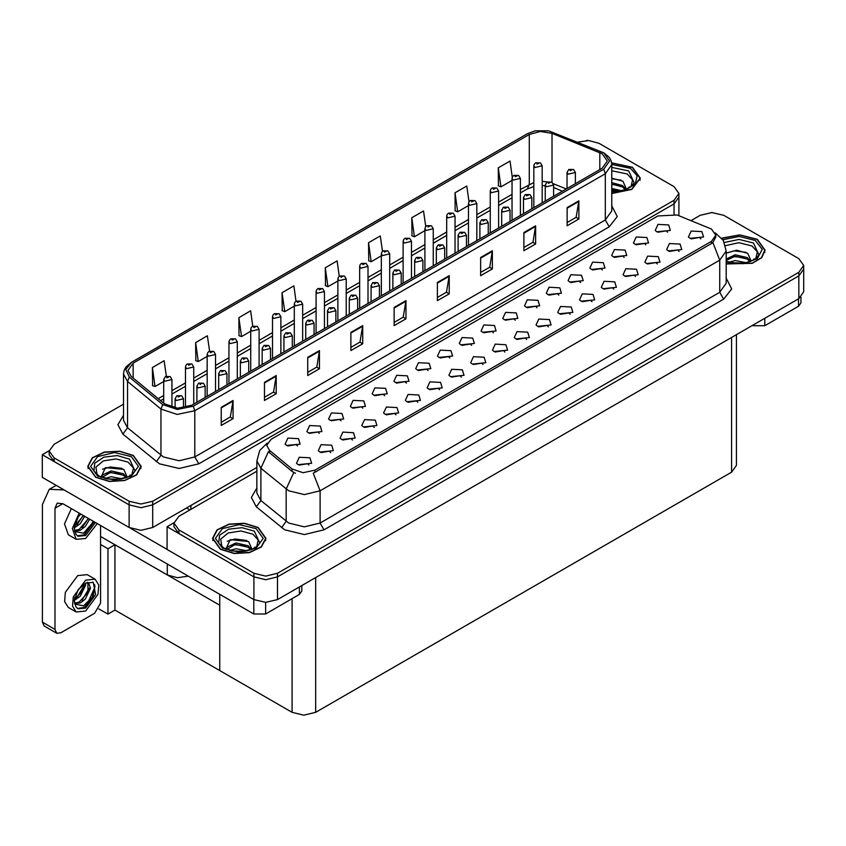 <?xml version="1.0" encoding="UTF-8"?>
<svg xmlns="http://www.w3.org/2000/svg" width="846" height="846" viewBox="0 0 846 846"><rect width="100%" height="100%" fill="white"/><g stroke="black" fill="none" stroke-linecap="round" stroke-linejoin="round"><path stroke-width="1.27" d="M188.362 576.147L177.449 577.733L167.275 574.952L100.547 536.427M256.877 467.404L152.735 527.534L140.944 530.347L129.152 527.534L42.3 477.387L42.3 454.693L129.152 504.84L140.944 507.663L152.735 504.84L674.029 203.875L678.915 197.065L674.029 203.875L152.735 504.84L140.944 507.663L129.152 504.84L54.091 461.504L49.205 454.693L49.205 451.066L54.091 457.876L129.152 501.213L140.944 504.026L152.735 501.213L674.029 200.248L678.915 193.438L674.029 186.628L598.968 143.291L588.742 140.51L577.807 142.139M587.811 140.478L586.542 140.478M49.216 450.696L42.3 454.693M736.496 334.593L736.496 465.385L731.61 472.195L315.643 712.353L303.851 715.166L292.06 712.353L219.749 670.603L219.749 605.25L114.929 544.729L107.928 548.768L100.547 544.507M114.929 544.729L114.929 610.082L107.928 614.122L98.823 608.856M107.928 614.122L107.928 548.768M219.749 594.262L219.749 670.603L114.929 610.082M384.581 395.674L383.238 394.268L374.82 395.674M385.596 388.367L374.915 387.838L372.155 393.813L373.805 395.177L387.257 393.813L385.596 388.367M667.631 232.259L666.288 230.852L657.871 232.259M668.647 224.951L657.966 224.412L655.206 230.398L656.856 231.762L670.307 230.398L668.647 224.951M657.3 264.005L655.957 262.598L647.539 264.005M658.315 256.698L647.634 256.158L644.864 262.144L646.524 263.508L659.965 262.144L658.315 256.698M406.355 383.101L405.012 381.694L396.594 383.101M407.37 375.804L396.689 375.264L393.929 381.25L395.579 382.604L409.03 381.25L407.37 375.804M591.978 301.715L590.635 300.309L582.217 301.715M592.993 294.408L582.312 293.869L579.552 299.854L581.202 301.218L594.653 299.854L592.993 294.408M536.999 307.68L535.655 306.273L527.238 307.68M538.014 300.372L527.322 299.844L524.562 305.818L526.223 307.183L539.663 305.818L538.014 300.372M461.345 377.136L460.002 375.73L451.584 377.136M462.36 369.829L451.669 369.29L448.909 375.275L450.569 376.639L464.01 375.275L462.36 369.829M602.31 269.969L600.977 268.563L592.56 269.969M603.325 262.662L592.644 262.123L589.884 268.108L591.544 269.472L604.985 268.108L603.325 262.662M526.656 339.426L525.313 338.019L516.895 339.426M527.671 332.118L516.991 331.579L514.231 337.565L515.88 338.929L529.332 337.565L527.671 332.118M558.772 295.117L557.429 293.71L549.012 295.117M559.788 287.809L549.096 287.27L546.336 293.255L547.997 294.609L561.437 293.255L559.788 287.809M483.108 364.563L481.765 363.156L473.358 364.563M484.124 357.266L473.443 356.726L470.683 362.712L472.343 364.066L485.784 362.712L484.124 357.266M624.084 257.396L622.741 255.989L614.333 257.396M625.099 250.099L614.418 249.559L611.658 255.534L613.308 256.898L626.759 255.534L625.099 250.099M548.43 326.852L547.087 325.446L538.669 326.852M549.445 319.545L538.765 319.016L536.004 324.991L537.654 326.355L551.106 324.991L549.445 319.545M319.27 433.385L317.927 431.978L309.509 433.385M320.285 426.077L309.594 425.549L306.834 431.523L308.494 432.888L321.935 431.523L320.285 426.077M428.129 370.537L426.786 369.131L418.368 370.537M429.144 363.23L418.463 362.691L415.703 368.676L417.353 370.04L430.804 368.676L429.144 363.23M330.701 452.557L329.358 451.151L320.941 452.557M331.717 445.25L321.036 444.721L318.276 450.696L319.925 452.06L333.366 450.696L331.717 445.25M493.451 332.827L492.108 331.421L483.69 332.827M494.466 325.52L483.785 324.98L481.025 330.966L482.675 332.319L496.116 330.966L494.466 325.52M374.249 427.42L372.906 426.014L364.489 427.42M375.264 420.113L364.584 419.574L361.813 425.559L363.473 426.923L376.914 425.559L375.264 420.113M439.571 389.71L438.228 388.303L429.81 389.71M440.586 382.403L429.895 381.863L427.135 387.849L428.795 389.213L442.236 387.849L440.586 382.403M515.225 320.253L513.882 318.847L505.464 320.253M516.24 312.946L505.559 312.407L502.788 318.392L504.449 319.756L517.889 318.392L516.24 312.946M396.023 414.847L394.68 413.44L386.262 414.847M397.038 407.539L386.358 407.011L383.587 412.985L385.247 414.35L398.688 412.985L397.038 407.539M580.546 282.543L579.203 281.136L570.786 282.543M581.562 275.236L570.87 274.696L568.11 280.682L569.77 282.046L583.211 280.682L581.562 275.236M504.882 351.999L503.539 350.593L495.122 351.999M505.897 344.692L495.217 344.153L492.457 350.138L494.106 351.502L507.558 350.138L505.897 344.692M449.903 357.964L448.56 356.557L440.142 357.964M450.918 350.656L440.237 350.117L437.477 356.103L439.127 357.467L452.568 356.103L450.918 350.656M679.074 251.431L677.731 250.025L669.313 251.431M680.089 244.124L669.398 243.585L666.637 249.57L668.298 250.934L681.739 249.57L680.089 244.124M417.797 402.284L416.454 400.877L408.036 402.284M418.812 394.976L408.121 394.437L405.361 400.422L407.021 401.776L420.462 400.422L418.812 394.976M297.496 445.958L296.153 444.552L287.735 445.958M298.511 438.651L287.82 438.112L285.06 444.097L286.72 445.461L300.161 444.097L298.511 438.651M362.807 408.248L361.464 406.841L353.046 408.248M363.822 400.941L353.142 400.401L350.381 406.387L352.031 407.751L365.483 406.387L363.822 400.941M308.927 465.131L307.584 463.724L299.167 465.131M309.943 457.823L299.262 457.284L296.502 463.27L298.152 464.634L311.603 463.27L309.943 457.823M700.848 238.858L699.505 237.451L691.087 238.858M701.863 231.55L691.171 231.021L688.411 236.996L690.072 238.361L703.512 236.996L701.863 231.55M471.677 345.39L470.334 343.984L461.916 345.39M472.692 338.083L462.011 337.554L459.251 343.529L460.901 344.893L474.342 343.529L472.692 338.083M352.475 439.994L351.132 438.588L342.715 439.994M353.491 432.687L342.81 432.147L340.05 438.133L341.699 439.486L355.14 438.133L353.491 432.687M645.858 244.832L644.515 243.426L636.097 244.832M646.873 237.525L636.192 236.986L633.432 242.971L635.082 244.335L648.533 242.971L646.873 237.525M570.204 314.289L568.861 312.883L560.443 314.289M571.219 306.982L560.538 306.442L557.778 312.428L559.428 313.781L572.879 312.428L571.219 306.982M341.033 420.822L339.69 419.415L331.283 420.822M342.048 413.514L331.368 412.975L328.608 418.96L330.268 420.314L343.709 418.96L342.048 413.514M635.526 276.579L634.183 275.161L625.765 276.579M636.541 269.271L625.86 268.732L623.1 274.717L624.75 276.071L638.191 274.717L636.541 269.271M613.752 289.142L612.409 287.735L603.991 289.142M614.767 281.834L604.086 281.306L601.326 287.28L602.976 288.645L616.417 287.28L614.767 281.834M711.444 229.012L677.086 214.958L657.86 215.931L271.09 439.233L266.691 445.356L269.409 450.326L292.071 469.012L303.058 472.671L314.976 470.165L711.444 241.269L715.843 235.146L711.444 229.012M712.586 212.515L711.327 212.515M174.001 522.743L167.085 526.741L253.937 576.887L265.729 579.7L277.52 576.887L798.814 275.912L803.7 269.113L798.814 275.912L277.52 576.887L265.729 579.7L253.937 576.887L178.876 533.54L173.99 526.741L173.99 523.103L178.876 529.913L253.937 573.25L265.729 576.073L277.52 573.25L798.814 272.285L803.7 265.475L798.814 258.675L723.753 215.328L711.962 212.515L700.171 215.328L691.045 220.605M167.085 526.741L167.085 549.424L253.937 599.571L265.729 602.394L277.52 599.571L798.814 298.606L803.7 291.796L803.7 265.475M611.806 193.533L631.835 189.419L640.306 178.168L632.491 167.275L611.658 162.802M133.361 455.444L119.698 451.225L104.291 452.102L92.309 457.781L87.815 466.336L95.63 477.229L109.293 481.437L124.711 480.57L136.682 474.892L141.176 466.336L133.361 455.444M602.151 153.75L607.365 161.015L602.151 168.269L191.682 405.255L177.554 408.216L164.536 403.88L131.13 376.333L127.915 370.442L133.129 363.188L529.289 134.461L540.308 131.49L552.068 133.308L602.151 153.75M603.727 152.84L548.536 130.834L535.19 130.834L527.714 133.552L131.553 362.278L125.768 369.438L129.311 377.073L162.718 404.621L177.364 409.496L193.258 406.154L603.727 169.179L609.585 161.015L603.727 152.84M221.24 407.296L221.24 425.443L233.031 418.643L233.031 400.486L221.24 407.296M221.24 422.228L230.324 416.983L233.031 400.486M230.239 417.025L233.031 418.643M264.47 382.339L264.47 400.486L276.261 393.676L276.261 375.529L264.47 382.339M264.47 397.271L273.554 392.026L276.261 375.529M273.47 392.068L276.261 393.676M307.701 357.372L307.701 375.529L319.492 368.719L319.492 350.572L307.701 357.372M307.701 372.303L316.785 367.069L319.492 350.572M316.7 367.111L319.492 368.719M350.931 332.415L350.931 350.572L362.723 343.762L362.723 325.604L350.931 332.415M350.931 347.346L360.015 342.101L362.723 325.604M359.941 342.154L362.723 343.762M567.095 207.619L567.095 225.766L578.886 218.966L578.886 200.809L567.095 207.619M567.095 222.551L576.179 217.306L578.886 200.809M576.094 217.348L578.886 218.966M523.864 232.576L523.864 250.733L535.655 243.923L535.655 225.766L523.864 232.576M523.864 247.508L532.948 242.263L535.655 225.766M532.864 242.316L535.655 243.923M480.634 257.533L480.634 275.69L492.425 268.88L492.425 250.733L480.634 257.533M480.634 272.465L489.707 267.23L492.425 250.733M489.633 267.273L492.425 268.88M437.403 282.501L437.403 300.647L449.194 293.837L449.194 275.69L437.403 282.501M437.403 297.432L446.477 292.187L449.194 275.69M446.402 292.23L449.194 293.837M394.162 307.458L394.162 325.604L405.953 318.805L405.953 300.647L394.162 307.458M394.162 322.389L403.246 317.144L405.953 300.647M403.172 317.187L405.953 318.805M123.474 404.198L54.091 444.256L49.205 451.066M252.795 326.175L250.638 310.81L238.847 317.62L239.037 335.661M209.565 351.175L207.407 335.777L195.616 342.577L195.807 360.629M166.345 376.206L164.177 360.734L152.386 367.545L152.576 385.586M382.498 251.389L380.33 235.939L368.539 242.739L368.729 260.79M425.75 226.548L423.56 210.971L411.769 217.782L411.96 235.823M469.012 201.792L466.802 186.014L455.011 192.825L455.201 210.866M512.285 177.163L510.032 161.057L498.241 167.868L498.431 185.909M296.026 301.208L293.869 285.853L282.078 292.663L282.268 310.704M339.257 276.272L337.099 260.896L325.308 267.706L325.499 285.747M325.308 267.706L327.973 286.667L337.85 280.967M327.973 286.667L325.308 285.673M368.539 242.739L371.204 261.71L381.387 255.83M371.204 261.71L368.539 260.716M411.769 217.782L414.434 236.753L424.935 230.683M414.434 236.753L411.769 235.759M455.011 192.825L457.665 211.786L468.483 205.546M457.665 211.786L455.011 210.791M498.241 167.868L500.895 186.829L512.031 180.399M500.895 186.829L498.241 185.834M282.078 292.663L284.742 311.624L294.302 306.115M284.742 311.624L282.078 310.63M238.847 317.62L241.512 336.592L250.754 331.251M241.512 336.592L238.847 335.598M195.616 342.577L198.281 361.549L207.207 356.388M198.281 361.549L195.616 360.555M152.386 367.545L155.04 386.506L163.659 381.535M155.04 386.506L152.386 385.512M726.217 263.91L752.306 263.36L761.675 257.744L765.091 250.205L757.276 239.312L739.859 234.828L721.701 238.202M258.146 527.492L244.483 523.272L229.065 524.15L217.094 529.818L212.6 538.373L220.415 549.265L234.078 553.485L249.485 552.607L261.467 546.939L265.961 538.373L258.146 527.492M715.843 235.146L715.843 236.975L712.903 242.474L711.444 243.532L313.284 473.189L320.084 490.817L304.359 494.582L288.645 490.817L260.906 468.282L256.877 460.922L256.877 493.144L260.906 500.504L288.645 523.04L304.359 526.794L320.084 523.04L719.703 292.325L726.217 283.241L726.217 251.029L719.703 260.103L712.903 242.474M295.444 473.189L292.071 471.486L268.404 451.775L260.906 468.282L260.906 500.504L256.349 506.881L251.325 497.416L256.877 488.057M256.877 471.264L178.876 516.303L173.99 523.103M172.002 407.402L172.002 379.568L164.885 381.26L163.659 379.568L165.319 376.671L166.81 376.756L166.842 377.866L168.809 376.724L166.895 376.703L168.386 377.295L167.455 377.062M166.895 376.703L165.467 376.597M167.423 377.506L166.81 376.756M183.434 407.952L183.434 398.741L176.317 400.444L175.101 398.741L176.761 395.843L178.242 395.928L178.284 397.038L180.251 395.896L178.326 395.875L179.817 396.467L178.242 395.928M178.326 395.875L176.909 395.769M193.766 404.05L193.766 366.995L186.659 368.697L185.433 366.995L185.887 365.335L187.093 364.097L188.573 364.182L188.616 365.292L190.583 364.161L188.669 364.129L190.16 364.721L188.573 364.182M188.669 364.129L187.241 364.023M215.54 391.476L215.54 354.421L208.423 356.124L207.207 354.421L207.661 352.771L208.867 351.534L210.347 351.608L210.39 352.719L212.357 351.587L210.432 351.566L211.934 352.158L210.347 351.608M210.432 351.566L209.015 351.45M237.314 378.902L237.314 341.847L230.197 343.55L228.98 341.847L229.435 340.198L230.641 338.96L232.121 339.045L232.164 340.145L234.131 339.013L232.206 338.992L233.708 339.584L232.121 339.045M232.206 338.992L230.789 338.886M205.208 397.44L205.208 386.167L198.091 387.87L196.875 386.167L198.535 383.27L200.016 383.354L200.058 384.465L202.025 383.333L200.661 383.661M200.1 383.301L198.683 383.196M200.629 384.116L200.016 383.354M226.982 384.877L226.982 373.594L219.865 375.296L218.649 373.594L220.309 370.707L221.789 370.781L221.832 371.891L223.799 370.76L222.435 371.087M221.874 370.738L220.446 370.622M222.403 371.542L221.789 370.781M248.756 372.303L248.756 361.02L241.639 362.723L240.412 361.02L242.083 358.133L243.563 358.218L243.606 359.328L245.573 358.186L243.648 358.165L245.139 358.757L243.563 358.218M243.648 358.165L242.22 358.059M270.53 359.73L270.53 348.457L263.413 350.159L262.186 348.457L263.857 345.559L265.337 345.644L265.38 346.754L267.336 345.623L265.422 345.591L266.913 346.183L265.337 345.644M265.422 345.591L263.994 345.485M764.742 318.276L764.742 325.763L798.539 306.252L798.539 298.765M800.982 297.062L800.982 302.847L798.539 306.252M764.742 325.763L752.951 325.763L752.951 325.086M752.358 325.424L752.951 325.763M265.612 602.394L265.612 613.942L299.41 594.421L299.41 586.934M189.959 509.905L186.617 507.97M167.085 549.34L130.591 528.274M54.958 629.371L56.682 633.189L44.108 625.924L42.374 622.106L54.958 629.371L54.958 508.203L57.253 503.116L62.816 503.666L253.821 613.942L253.821 599.507M64.032 489.94L49.29 489.305L42.374 504.565L42.374 622.106M56.682 633.189L60.849 632.776L94.646 613.255L100.547 603.05L100.547 525.44M301.853 585.527L301.853 591.016L299.41 594.421M265.612 613.942L253.821 613.942M95.059 579.235L87.201 574.698L77.747 575.64L65.406 592.295L64.645 601.643L68.304 607.428L76.161 611.975L85.615 611.034L97.956 594.378L98.718 585.03L95.059 579.235L85.615 580.176L73.264 596.832L72.502 606.18L76.161 611.975M92.87 582.164L94.985 586.141L92.203 597.244L83.532 605.852L74.797 604.086M85.615 608.084L95.598 594.622L93.25 582.365L85.615 583.127L78.181 589.62L74.088 600.84L75.971 606.815L77.969 608.845L85.615 608.084M77.398 608.464L84.431 607.407L92.859 597.879L94.985 586.141M85.467 583.211L85.531 585.295L80.254 596.271L74.406 600.385M84.304 583.962L81.353 592.507L74.48 599.074M87.159 582.355L88.544 582.788L90.522 588.182L85.245 599.148L80.381 602.849L74.691 603.621M87.878 582.503L87.963 592.38L79.133 602.13L74.596 603.113M75.971 606.815L74.427 601.633L74.712 597.35M94.636 584.692L94.784 587.526L88.153 601.971L83.585 605.937M89.19 588.234L82.03 600.279M84.198 585.358L77.039 597.403M71.36 508.594L64.529 523.885L68.304 534.82L76.161 539.357L85.615 538.426L97.343 523.6M79.217 513.131L72.386 528.422L76.161 539.357M74.712 524.732L74.427 529.025L75.971 534.207L77.969 536.227L85.615 535.476L95.439 522.5M77.398 535.856L84.431 534.799L94.266 521.823M93.716 521.506L83.532 533.244L74.797 531.468M84.727 516.314L80.254 523.653L74.406 527.777M83.479 515.595L74.48 526.466M89.718 519.201L85.245 526.54L80.381 530.241L74.691 531.013M88.47 518.471L79.133 529.522L74.596 530.495M75.971 534.207L74.088 528.232L78.181 517.012L80.782 514.04M93.25 521.231L88.153 529.363L83.585 533.318M88.259 518.355L82.03 527.671M83.268 515.468L77.039 524.784M611.806 170.744L627.224 173.948L632.575 179.891L631.021 186.532M611.679 162.961L632.3 167.392L640.031 178.168L631.645 189.314L611.806 193.374M611.806 178.21L622.984 181.287L626.061 188.309L625.606 189.43M611.806 188.425L621.376 190.646M611.806 189.864L619.071 191.069M611.806 182.662L622.508 185.57L625.723 189.208M611.806 184.111L622.508 187.019L625.152 189.589M628.155 188.32L629.329 186.829L628.441 188.172M611.806 178.665L621.186 180.24M611.806 184.428L619.399 185.422M611.806 190.191L618.986 191.08M725.487 245.615L738.875 242.739L752.009 245.985L757.36 251.939L755.806 258.58M721.818 238.35L739.806 234.987L757.075 239.429L764.816 250.205L761.411 257.681L752.105 263.243L726.217 263.73M726.217 253.155L736.655 250.247L747.769 253.335L750.836 260.346L750.391 261.467M728.892 262.26L735.153 260.536L746.161 262.694M731.06 262.778L743.846 263.106M726.217 259.066L735.153 254.773L747.293 257.618L750.508 261.245M726.217 260.505L735.111 256.222L747.293 259.056L749.937 261.636M752.94 260.357L754.103 258.876L753.215 260.219M726.354 253.06L734.169 250.85L745.971 252.277M730.172 257.332L734.169 256.613L744.184 257.47M731.304 262.82L743.771 263.117M97.1 474.701L95.905 467.129L103.434 460.88L116.156 458.902L128.095 462.117L133.446 468.06L131.891 474.701M133.16 455.56L140.901 466.336L136.449 474.807L124.605 480.422L109.346 481.289L95.831 477.112L88.1 466.336L92.542 457.866L104.396 452.25L119.646 451.383L133.16 455.56M100.991 477.324L105.464 467.627L123.854 469.467L126.921 476.478L126.477 477.599M104.978 478.392L111.249 476.668L122.247 478.825M107.156 478.899L119.942 479.238M126.022 477.757L123.379 475.188L110.615 472.406L102.006 477.398L102.355 475.071L111.249 470.905L123.379 473.739L126.593 477.377M129.026 476.488L130.199 474.997L129.301 476.34M102.44 469.181L110.255 466.971L122.057 468.409M106.258 473.464L110.255 472.734L120.269 473.591M107.389 478.952L119.857 479.248M221.885 546.749L220.69 539.166L228.209 532.927L240.93 530.95L252.88 534.154L258.231 540.108L256.676 546.749M257.945 527.597L265.676 538.373L261.234 546.844L249.38 552.459L234.131 553.326L220.616 549.16L212.875 538.373L217.327 529.913L229.181 524.298L244.431 523.431L257.945 527.597M225.776 549.361L230.239 539.674L248.639 541.503L251.706 548.515L251.262 549.636M229.763 550.429L236.023 548.716L247.021 550.862M231.931 550.947L244.716 551.275M250.807 549.805L248.164 547.225L235.4 544.454L226.791 549.445L227.14 547.119L236.023 542.952L248.164 545.786L251.378 549.414M253.811 548.525L254.974 547.045L254.086 548.388M227.225 541.229L235.04 539.018L246.842 540.446M231.043 545.501L235.04 544.782L245.054 545.638M232.174 550.989L244.642 551.285M259.088 366.339L259.088 329.284L251.971 330.987L250.754 329.284L251.199 327.624L252.415 326.387L253.895 326.471L253.937 327.582L255.904 326.44L253.98 326.419L255.481 327.011L254.551 326.778M253.98 326.419L252.563 326.313M254.509 327.233L253.895 326.471M280.861 353.765L280.861 316.711L273.744 318.413L272.528 316.711L272.972 315.05L274.189 313.813L275.669 313.898L275.711 315.008L277.678 313.877L276.314 314.204M275.754 313.845L274.337 313.739M276.282 314.659L275.669 313.898M302.635 341.192L302.635 304.137L295.518 305.84L294.302 304.137L294.746 302.487L295.963 301.25L297.443 301.324L297.485 302.434L299.452 301.303L297.528 301.282L299.019 301.874L297.443 301.324M297.528 301.282L296.111 301.176M292.304 347.167L292.304 335.883L285.187 337.586L283.96 335.883L285.631 332.986L287.111 333.07L287.154 334.181L289.11 333.049L287.196 333.028L288.687 333.62L287.111 333.07M287.196 333.028L285.768 332.912M314.078 334.593L314.078 323.309L306.961 325.012L305.734 323.309L307.394 320.423L308.885 320.507L308.917 321.607L310.884 320.475L308.97 320.454L310.461 321.046L309.53 320.803M308.97 320.454L307.542 320.348M309.499 321.258L308.885 320.507M335.851 322.019L335.851 310.746L328.734 312.449L327.508 310.746L329.168 307.849L330.649 307.933L330.691 309.044L332.658 307.902L330.744 307.881L332.235 308.473L330.649 307.933M330.744 307.881L329.316 307.775M324.409 328.629L324.409 291.574L317.292 293.266L316.076 291.574L316.52 289.914L317.736 288.676L319.217 288.761L319.259 289.871L321.226 288.729L319.302 288.708L320.793 289.3L319.217 288.761M319.302 288.708L317.885 288.602M346.183 316.055L346.183 279L339.066 280.703L337.85 279L338.294 277.34L339.51 276.103L340.991 276.187L341.033 277.298L343 276.166L341.636 276.494M341.075 276.134L339.648 276.029M341.604 276.515L340.991 276.187M367.957 303.481L367.957 266.427L360.84 268.129L359.613 266.427L360.068 264.777L361.284 263.54L362.765 263.614L362.807 264.724L364.774 263.592L363.41 263.92M362.849 263.571L361.422 263.455M363.378 264.375L362.765 263.614M389.731 290.908L389.731 253.853L382.614 255.555L381.387 253.853L381.842 252.203L383.058 250.966L384.539 251.051L384.581 252.161L386.537 251.019L384.623 250.998L386.114 251.59L384.539 251.051M384.623 250.998L383.196 250.892M411.505 278.345L411.505 241.29L404.388 242.992L403.161 241.29L403.616 239.63L404.832 238.392L406.313 238.477L406.355 239.587L408.311 238.456L406.397 238.424L407.888 239.016L406.313 238.477M406.397 238.424L404.97 238.318M357.615 309.446L357.615 298.173L350.498 299.875L349.282 298.173L350.942 295.275L352.422 295.36L352.465 296.47L354.432 295.339L352.507 295.307L354.009 295.899L352.422 295.36M352.507 295.307L351.09 295.201M379.389 296.883L379.389 285.599L372.272 287.302L371.056 285.599L372.716 282.712L374.196 282.786L374.239 283.896L376.206 282.765L374.281 282.744L375.783 283.336L374.196 282.786M374.281 282.744L372.864 282.627M401.163 284.309L401.163 273.036L394.046 274.728L392.83 273.036L394.49 270.138L395.97 270.223L396.013 271.333L397.98 270.191L396.055 270.17L397.557 270.762L396.626 270.53M396.055 270.17L394.638 270.064M396.584 270.974L395.97 270.223M422.937 271.735L422.937 260.462L415.82 262.165L414.603 260.462L416.264 257.565L417.744 257.649L417.787 258.76L419.753 257.628L417.829 257.596L419.33 258.189L417.744 257.649M417.829 257.596L416.412 257.491M444.71 259.172L444.71 247.889L437.594 249.591L436.377 247.889L438.038 245.002L439.518 245.076L439.56 246.186L441.527 245.054L439.603 245.033L441.094 245.626L439.518 245.076M439.603 245.033L438.186 244.917M433.279 265.771L433.279 228.716L426.162 230.419L424.935 228.716L425.39 227.056L426.596 225.819L428.087 225.903L428.129 227.014L430.085 225.882L428.732 226.21M428.171 225.861L426.744 225.745M428.7 226.231L428.087 225.903M455.053 253.197L455.053 216.142L447.936 217.845L446.709 216.142L447.164 214.493L448.369 213.255L449.85 213.34L449.892 214.44L451.859 213.308L449.945 213.287L451.436 213.879L450.506 213.636M449.945 213.287L448.517 213.181M450.474 213.657L449.85 213.34M476.816 240.634L476.816 203.579L469.71 205.282L468.483 203.579L468.938 201.919L470.143 200.682L471.624 200.766L471.666 201.877L473.633 200.735L471.708 200.714L473.21 201.306L472.28 201.073M471.708 200.714L470.291 200.608M472.248 201.528L471.624 200.766M498.59 228.06L498.59 191.006L491.473 192.708L490.257 191.006L490.712 189.345L491.917 188.108L493.398 188.193L493.44 189.303L495.407 188.172L493.482 188.14L494.984 188.732L493.398 188.193M493.482 188.14L492.065 188.034M520.364 215.487L520.364 178.432L513.247 180.135L512.031 178.432L512.486 176.782L513.691 175.545L515.172 175.619L515.214 176.729L517.181 175.598L515.256 175.577L516.758 176.169L515.172 175.619M515.256 175.577L513.839 175.46M542.138 202.913L542.138 165.858L535.021 167.561L533.805 165.858L534.249 164.209L535.465 162.971L536.946 163.056L536.988 164.166L538.955 163.024L537.03 163.003L538.532 163.595L536.946 163.056M537.03 163.003L535.613 162.897M466.484 246.598L466.484 235.315L459.367 237.017L458.151 235.315L459.812 232.428L461.292 232.513L461.334 233.612L463.301 232.481L461.377 232.46L462.868 233.052L461.292 232.513M461.377 232.46L459.96 232.354M488.258 234.025L488.258 222.752L481.141 224.454L479.925 222.752L481.586 219.854L483.066 219.939L483.108 221.049L485.075 219.918L483.711 220.246M483.151 219.886L481.734 219.78M483.679 220.267L483.066 219.939M510.032 221.462L510.032 210.178L502.915 211.881L501.689 210.178L503.359 207.281L504.84 207.365L504.882 208.476L506.849 207.344L504.925 207.323L506.416 207.905L504.84 207.365M504.925 207.323L503.497 207.207M531.806 208.888L531.806 197.604L524.689 199.307L523.463 197.604L525.133 194.717L526.614 194.792L526.656 195.902L528.623 194.77L526.698 194.749L528.19 195.341L526.614 194.792M526.698 194.749L525.271 194.643M553.58 196.314L553.58 185.041L546.463 186.744L545.236 185.041L546.907 182.144L548.388 182.228L548.43 183.339L550.386 182.197L548.472 182.176L549.963 182.768L548.388 182.228M548.472 182.176L547.045 182.07M575.354 183.741L575.354 172.468L568.237 174.17L567.01 172.468L568.671 169.57L570.162 169.655L570.204 170.765L572.16 169.634L570.807 169.961M570.246 169.602L568.819 169.496M570.775 169.983L570.162 169.655M167.275 574.952L167.275 563.975M129.152 527.534L129.152 501.213M674.029 214.006L674.029 200.248M152.735 527.534L152.735 501.213M190.858 509.377L190.858 505.527M798.814 298.606L798.814 272.285M277.52 599.571L277.52 573.25M253.937 599.571L253.937 573.25M731.61 472.195L731.61 337.406M315.643 712.353L315.643 577.564M292.06 712.353L292.06 598.672M269.409 450.326L269.409 452.8M292.071 469.012L292.071 471.486M314.976 470.165L314.976 472.428M711.444 241.269L711.444 243.532M611.806 205.842L617.294 216.608L609.226 226.813L198.757 463.798L194.834 456.988L605.292 220.002L611.806 210.929L611.806 164.642L605.292 173.716L603.727 169.179M198.757 463.798L179.109 468.494L159.46 463.798L122.934 434.104L117.911 424.639L123.474 415.28M163.384 456.988L179.109 460.742L194.834 456.988L194.834 410.701L177.174 414.413L160.899 408.988L127.492 381.44L123.474 374.08L123.474 420.367L127.492 427.727L163.384 456.988M535.19 130.834L527.714 133.552M131.553 362.278L126.033 366.804L124.14 370.262L123.474 374.08M129.311 377.073L127.492 381.44L127.492 427.727L122.934 434.104M162.718 404.621L160.899 408.988L160.899 455.275L156.341 461.652M193.258 406.154L194.834 410.701L605.292 173.716L605.292 220.002L609.226 226.813M54.091 457.876L54.091 461.504M133.129 363.188L133.129 377.982M599.772 152.597L599.772 169.644M552.068 133.308L552.068 182.239M566.281 188.975L553.305 183.73M547.383 181.879L542.138 181.372M533.805 182.493L520.364 189.536M529.289 134.461L529.289 184.386L527.217 188.965L520.364 192.92M512.031 194.347L498.59 202.099M490.257 206.91L476.816 214.673M468.483 219.484L455.053 227.246M446.709 232.058L433.279 239.809M424.935 244.631L411.505 252.383M403.161 257.195L389.731 264.957M381.387 269.768L367.957 277.53M359.613 282.342L346.183 290.093M337.85 294.905L324.409 302.667M316.076 307.479L302.635 315.241M294.302 320.052L280.861 327.804M272.528 332.626L259.088 340.378M250.754 345.189L237.314 352.951M228.98 357.763L215.54 365.525M207.207 370.337L193.766 378.088M185.433 382.9L172.002 390.662M163.659 395.473L158.181 398.635M562.474 191.175L553.58 187.505M394.162 308.029L405.911 301.25M437.403 283.072L449.141 276.293M480.634 258.115L492.372 251.336M523.864 233.158L535.603 226.368M567.095 208.19L578.833 201.411M350.931 332.986L362.68 326.207M307.701 357.953L319.45 351.175M264.47 382.91L276.219 376.132M221.24 407.867L232.978 401.089M324.018 529.85L320.084 523.04L320.084 490.817L719.703 260.103L719.703 292.325L723.637 299.124L324.018 529.85L304.359 534.545L284.711 529.85L256.349 506.881M293.731 472.512L286.149 489.104L286.149 521.326L281.602 527.703M726.217 278.154L731.705 288.92L723.637 299.124M178.876 529.913L178.876 533.54M62.816 503.666L54.958 508.203M611.806 167.392L628.684 170.945L634.172 182.884L630.852 186.659L625.786 189.367L620.181 190.879L611.806 191.408M611.806 164.41L630.524 168.407L637.154 175.735L635.346 183.931L625.744 190.054L611.806 191.926M724.335 242.464L739.076 239.397L753.469 242.992L758.947 254.932L755.637 258.707L750.561 261.403L744.966 262.926L738.421 263.497L726.217 261.393M722.822 239.746L739.309 236.415L755.309 240.454L762.267 249.348L757.286 258.675L742.862 263.762L726.217 262.07M93.959 471.053L94.794 463.153L103.804 457.178L117.245 455.624L129.554 459.114L135.043 471.053L131.722 474.828L126.657 477.535L121.052 479.058L114.517 479.619L106.152 478.688L98.982 475.96L93.959 471.053M131.394 456.576L138.395 466.336L131.394 476.097L114.496 480.137L97.597 476.097L90.596 466.336L97.597 456.576L114.496 452.536L131.394 456.576M218.733 543.1L219.569 535.19L228.579 529.226L242.03 527.661L254.339 531.161L259.817 543.1L256.507 546.876L251.431 549.572L245.837 551.095L239.291 551.666L230.937 550.725L223.767 547.997L218.733 543.1M256.179 528.623L263.18 538.373L256.179 548.134L239.281 552.174L222.382 548.134L215.381 538.373L222.382 528.623L239.281 524.583L256.179 528.623M678.915 215.698L678.915 193.438M611.806 164.642L611.14 160.825L609.289 157.43L604.139 153.02L548.536 130.834M527.291 133.731L131.13 362.458M545.236 185.75L542.138 185.602M533.805 186.49L527.217 188.965M512.031 197.731L498.59 205.483M490.257 210.294L476.816 218.056M468.483 222.868L455.053 230.63M446.709 235.442L433.279 243.193M424.935 248.015L411.505 255.767M403.161 260.579L389.731 268.341M381.387 273.152L367.957 280.914M359.613 285.726L346.183 293.477M337.85 298.289L324.409 306.051M316.076 310.863L302.635 318.625M294.302 323.436L280.861 331.188M272.528 336.01L259.088 343.762M250.754 348.573L237.314 356.335M228.98 361.147L215.54 368.898M207.207 373.721L193.766 381.472M185.433 386.284L172.002 394.046M163.659 398.857L160.592 400.623M726.217 251.029L723.309 240.528L715.304 232.83M267.241 443.05L259.733 450.516L256.877 460.922M172.002 379.568L170.205 376.586L165.594 376.512M163.659 403.151L163.659 379.568M183.434 398.741L181.636 395.759L177.026 395.685M175.101 407.994L175.101 398.741M193.766 366.995L191.979 364.023L187.368 363.949M185.433 407.592L185.433 366.995M215.54 354.421L213.752 351.45L209.142 351.376M207.207 396.288L207.207 354.421M237.314 341.847L235.516 338.876L230.905 338.802M228.98 383.724L228.98 341.847M205.208 386.167L203.41 383.196L198.799 383.122M196.875 402.262L196.875 386.167M226.982 373.594L225.184 370.622L220.573 370.548M218.649 389.689L218.649 373.594M248.756 361.02L246.958 358.048L242.347 357.974M240.412 377.115L240.412 361.02M270.53 348.457L268.732 345.485L264.121 345.411M262.186 364.541L262.186 348.457M49.29 489.305L56.111 485.361M640.031 178.168L640.031 180.378M764.816 250.205L764.816 252.425M140.901 466.336L140.901 468.557M88.1 466.336L88.1 468.557M265.676 538.373L265.676 540.594M212.875 538.373L212.875 540.594M259.088 329.284L257.29 326.302L252.679 326.228M250.754 371.151L250.754 329.284M280.861 316.711L279.064 313.739L274.453 313.665M272.528 358.577L272.528 316.711M302.635 304.137L300.838 301.165L296.227 301.091M294.302 346.003L294.302 304.137M292.304 335.883L290.506 332.912L285.895 332.838M283.96 351.978L283.96 335.883M314.078 323.309L312.28 320.338L307.669 320.264M305.734 339.405L305.734 323.309M335.851 310.746L334.054 307.764L329.443 307.69M327.508 326.831L327.508 310.746M324.409 291.574L322.612 288.592L318.001 288.518M316.076 333.44L316.076 291.574M346.183 279L344.385 276.029L339.775 275.955M337.85 320.867L337.85 279M367.957 266.427L366.159 263.455L361.549 263.381M359.613 308.293L359.613 266.427M389.731 253.853L387.933 250.881L383.323 250.807M381.387 295.73L381.387 253.853M411.505 241.29L409.707 238.318L405.097 238.244M403.161 283.156L403.161 241.29M357.615 298.173L355.828 295.201L351.217 295.127M349.282 314.268L349.282 298.173M379.389 285.599L377.591 282.627L372.98 282.553M371.056 301.694L371.056 285.599M401.163 273.036L399.365 270.054L394.754 269.98M392.83 289.12L392.83 273.036M422.937 260.462L421.139 257.491L416.528 257.417M414.603 276.557L414.603 260.462M444.71 247.889L442.913 244.917L438.302 244.843M436.377 263.984L436.377 247.889M433.279 228.716L431.481 225.745L426.87 225.671M424.935 270.583L424.935 228.716M455.053 216.142L453.255 213.171L448.644 213.097M446.709 258.009L446.709 216.142M476.816 203.579L475.029 200.597L470.418 200.523M468.483 245.446L468.483 203.579M498.59 191.006L496.792 188.034L492.192 187.96M490.257 232.872L490.257 191.006M520.364 178.432L518.566 175.46L513.956 175.386M512.031 220.298L512.031 178.432M542.138 165.858L540.34 162.887L535.73 162.813M533.805 207.735L533.805 165.858M466.484 235.315L464.687 232.343L460.076 232.269M458.151 251.41L458.151 235.315M488.258 222.752L486.461 219.77L481.85 219.696M479.925 238.836L479.925 222.752M510.032 210.178L508.235 207.207L503.624 207.133M501.689 226.273L501.689 210.178M531.806 197.604L530.008 194.633L525.398 194.559M523.463 213.7L523.463 197.604M553.58 185.041L551.782 182.059L547.172 181.985M545.236 201.126L545.236 185.041M575.354 172.468L573.556 169.496L568.946 169.422M567.01 188.563L567.01 172.468"/></g></svg>
